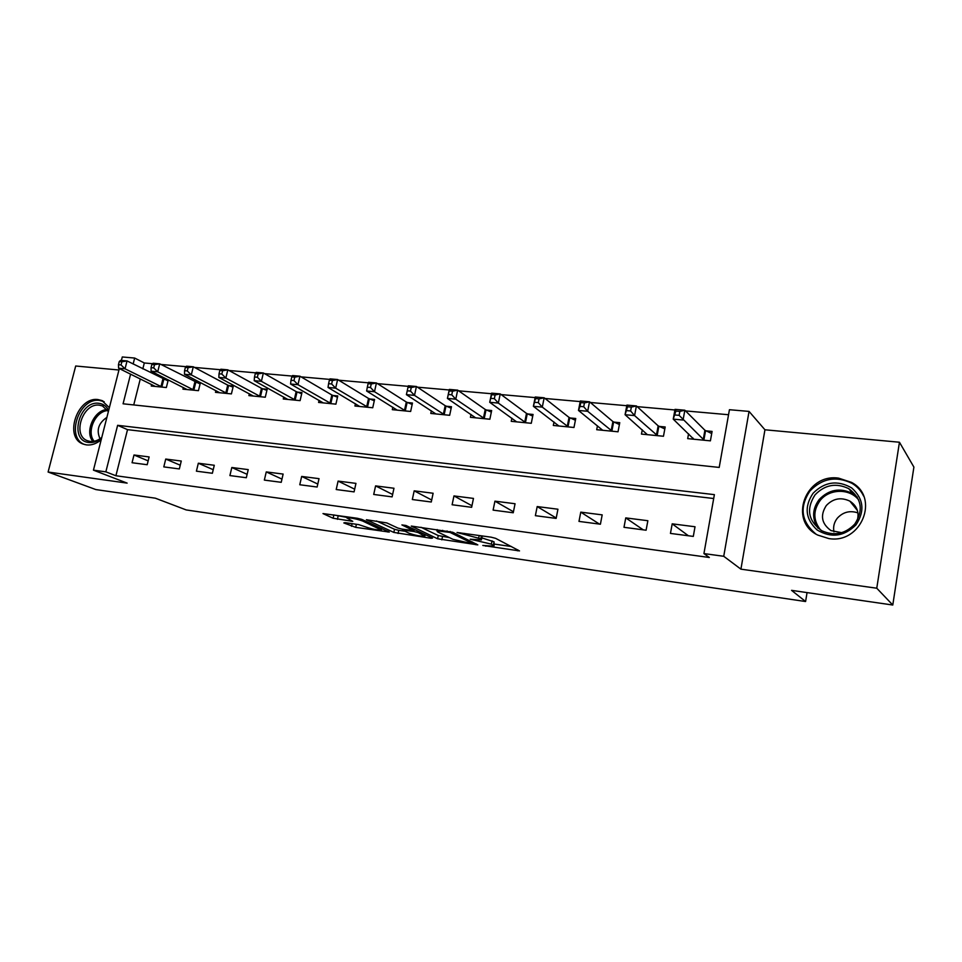 <?xml version="1.0" encoding="UTF-8"?>
<svg xmlns="http://www.w3.org/2000/svg" width="962" height="962" viewBox="0 0 962 962"><rect width="100%" height="100%" fill="white"/><g stroke="black" fill="none" stroke-linecap="round" stroke-linejoin="round"><path stroke-width="1.44" d="M482.816 545.454L519.504 550.913L495.574 538.323L491.077 537.169L457.034 532.491L480.82 538.804L481.433 539.886L470.238 539.213L491.378 544.131L493.939 546.151L482.816 545.454M109.367 407.684L101.864 400.529L98.148 399.603C77.333 396.212 63.432 437.794 83.381 444.131L86.532 444.913C91.558 445.442 96.441 443.735 101.19 439.766M828.787 538.564C861.279 544.3 880.134 497.354 851.502 482.383L838.587 478.138C805.555 473.148 787.95 520.851 817.76 535.088L828.787 538.564M344.973 522.643L343.819 522.931L355.712 527.356L389.297 532.07L361.76 519.384L357.359 518.277L322.991 513.576L333.117 518.241L352.765 521.356L346.801 517.881C351.058 517.772 356.337 518.819 362.614 520.995L381.409 530.038C377.224 530.134 372.066 529.124 365.945 527.008L358.706 524.615L344.973 522.643M713.696 498.52L127.525 429.653L115.909 475.745L105.844 471.849L93.446 470.153L119.324 368.578M892.784 605.026L876.767 588.215L899.446 442.231L913.9 467.087L892.784 605.026L791.558 590.355L805.591 601.527L186.207 509.932L155.363 498.196L95.851 489.574L48.1 472.029L127.128 483.116L93.446 470.153M899.446 442.231L764.946 429.786L740.92 569.167L876.767 588.215M740.92 569.167L723.737 556.289L703.931 553.583L714.381 494.636L117.629 425.324L105.844 471.849M115.909 475.745L709.343 557.491L703.931 553.583M437.578 538.768L477.813 544.877L452.681 532.251L411.291 526.07L437.578 538.768L438.251 535.545L449.446 537.626M431.132 538.287L393.843 532.431L366.39 519.72L386.856 522.943L397.883 528.054L402.224 529.148L413.48 530.591L401.9 524.915L405.988 525.492L432.575 538.047L431.132 538.287L431.313 537.445M118.963 370.009L75.697 366.005L48.1 472.029M695.021 526.755L672.197 523.833L670.454 533.417L693.301 536.411L695.021 526.755M647.859 520.719L625.757 517.893L623.989 527.308L646.103 530.218L647.859 520.719M602.188 514.874L580.771 512.145L578.98 521.404L600.408 524.218L602.188 514.874M557.936 509.223L537.193 506.565L535.377 515.68L556.144 518.41L557.936 509.223M515.055 503.739L494.937 501.166L493.109 510.125L513.239 512.77L515.055 503.739M473.472 498.412L453.956 495.923L452.116 504.749L471.633 507.311L473.472 498.412M433.128 493.253L414.189 490.836L412.325 499.531L431.277 502.008L433.128 493.253M393.975 488.251L375.589 485.894L373.713 494.456L392.111 496.873L393.975 488.251M355.952 483.381L338.095 481.096L336.207 489.526L354.076 491.883L355.952 483.381M319.023 478.655L301.671 476.443L299.771 484.752L317.123 487.025L319.023 478.655M283.129 474.074L266.258 471.909L264.346 480.098L281.229 482.311L283.129 474.074M248.232 469.612L231.818 467.508L229.906 475.577L246.32 477.729L248.232 469.612M214.285 465.271L198.328 463.227L196.404 471.176L212.374 473.268L214.285 465.271M181.265 461.038L165.729 459.054L163.805 466.895L179.341 468.939L181.265 461.038M149.122 456.926L133.995 454.99L132.059 462.734L147.198 464.718L149.122 456.926M728.547 414.73L685.557 410.918M674.915 409.98L637.157 406.637M626.779 405.711L590.343 402.489M580.218 401.587L545.033 398.472M535.137 397.595L501.154 394.588M491.498 393.735L458.633 390.825M449.206 389.983L417.436 387.169M408.201 386.351L377.465 383.634M368.386 382.828L338.696 380.194M329.75 379.401L301.058 376.863M292.244 376.082L264.502 373.629M255.82 372.859L228.992 370.478M220.442 369.721L194.48 367.424M186.051 366.678L160.919 364.454M152.609 363.708L144.312 362.975L142.821 368.879M140.296 378.92L133.742 404.93M688.564 433.802L687.686 438.624L710.401 440.849L712.084 431.421L705.892 430.832M642.279 429.822L641.474 434.09L663.467 436.255L665.187 426.972L659.198 426.406M597.45 425.877L596.705 429.701L618.025 431.794L619.756 422.667L613.96 422.114M554.004 421.993L553.318 425.457L573.977 427.477L575.745 418.494L570.117 417.965M511.88 418.193L511.243 421.332L531.277 423.292L533.056 414.454L527.597 413.937M471.019 414.454L470.418 417.328L489.862 419.228L491.654 410.533L486.363 410.028M431.349 410.798L430.784 413.444L449.663 415.295L451.479 406.722L446.332 406.241M392.845 407.227L392.304 409.668L410.642 411.471L412.47 403.03L407.479 402.549M355.435 403.739L354.93 406.012L372.739 407.756L374.579 399.434L369.733 398.977M319.071 400.336L318.59 402.441L335.906 404.148L337.758 395.947L333.044 395.502M283.73 397.017L283.273 398.989L300.096 400.637L301.972 392.556L297.378 392.123M249.35 393.771L248.905 395.61L265.284 397.222L267.159 389.261L262.698 388.84M215.897 390.608L215.476 392.34L231.409 393.903L233.297 386.051L228.956 385.642M183.333 387.518L182.936 389.153L198.449 390.668L200.336 382.924L196.116 382.527M151.635 384.499L151.25 386.039L166.354 387.53L168.254 379.882L164.141 379.497M805.591 601.527L807.058 592.604M121.404 360.425L122.282 356.974L134.656 358.044L133.153 364.009M144.312 362.975L134.656 358.044M130.591 374.134L123.076 403.799L719.203 467.424L729.437 409.716L749.049 411.411L723.737 556.289M764.946 429.786L749.049 411.411M127.525 429.653L117.629 425.324M672.197 523.833L688.395 535.774M625.757 517.893L643.241 529.846M580.771 512.145L599.47 524.098M537.193 506.565L556.216 518.037M494.937 501.166L513.443 511.76M453.956 495.923L471.957 505.759M414.189 490.836L431.697 500.012M375.589 485.894L392.628 494.492M338.095 481.096L354.677 489.177M301.671 476.443L317.797 484.054M266.258 471.909L281.962 479.1M231.818 467.508L247.126 474.326M198.328 463.227L213.227 469.697M165.729 459.054L180.255 465.211M133.995 454.99L148.148 460.87M494.059 545.574L494.047 541.822L493.362 545.141M481.842 537.89L494.047 541.822M481.553 539.273L482.275 535.93M494.36 544.083L511.471 546.536M420.947 527.26L438.251 535.545M470.911 543.41L472.029 543.241L450.036 532.431L436.892 530.796L437.65 531.926L452.934 539.309L470.911 543.41M404.665 531.192L398.737 530.339L398.064 533.501M376.479 520.983L394.528 529.28L398.737 530.339M408.994 533.201C415.139 535.341 420.418 536.363 424.843 536.279L418.181 532.575L413.852 531.481L402.645 530.038L408.994 533.201M333.465 514.898L346.909 517.388M693.037 439.141L693.205 438.239M675.18 414.983L679.124 415.343L679.845 411.411L675.901 411.063L673.232 419.131L675.023 409.355L684.848 410.221L683.056 420.033L673.232 419.131L693.806 439.225M711.7 433.525L704.905 430.254L684.848 410.221L679.845 411.411M704.208 440.247L679.124 415.343M675.023 409.355L675.901 411.063M626.803 410.618L630.615 410.966L631.349 407.094L627.537 406.758L625.072 414.718L626.899 405.098L636.399 405.94L634.571 415.584L625.072 414.718L647.402 434.68M664.826 428.944L658.164 425.841L636.399 405.94L631.349 407.094M657.479 435.666L634.571 415.584L630.615 410.966M626.899 405.098L627.537 406.758M612.217 431.229L587.674 411.279L578.475 410.437L602.477 430.086M580.014 406.397L578.475 410.437L580.327 400.986L589.526 401.791L587.674 411.279L583.706 406.722L584.451 402.922L580.759 402.597L580.014 406.397L583.706 406.722M619.408 424.519L612.902 421.56L589.526 401.791L584.451 402.922M580.327 400.986L580.759 402.597M534.74 402.308L538.299 402.621L539.057 398.893L535.485 398.569L533.381 406.301L535.257 397.005L544.155 397.787L542.291 407.118L533.381 406.301L558.886 425.998M575.396 420.25L569.035 417.412L544.155 397.787L539.057 398.893M568.35 426.924L542.291 407.118L538.299 402.621M535.257 397.005L535.485 398.569M490.885 398.34L494.348 398.653L495.105 394.985L491.654 394.673L489.718 402.296L491.618 393.145L500.228 393.903L498.34 403.078L489.718 402.296L516.642 421.861M532.732 416.101L526.491 413.383L500.228 393.903L495.105 394.985M525.817 422.763L498.34 403.078L494.348 398.653M491.618 393.145L491.654 394.673M813.046 493.302C824.65 481.685 837.517 479.882 851.635 487.89C863.66 498.713 865.103 511.038 855.988 524.891C844.023 536.604 831.048 538.275 817.063 529.93C805.41 519.023 804.064 506.818 813.046 493.302M854.737 524.122C863.684 510.245 861.699 498.412 848.773 488.66C836.074 482.623 824.831 484.704 815.006 494.901C805.94 509.102 808.212 521.043 821.813 530.759C834.174 536.243 845.153 534.03 854.737 524.122M833.958 531.878C832.972 526.863 834.114 522.282 837.373 518.133C843.085 512 849.939 510.257 857.948 512.89M841.726 532.683L831.024 530.603C821.548 523.773 819.973 515.416 826.31 505.519C833.164 498.412 841.016 496.957 849.891 501.142C856.914 505.82 859.391 512.229 857.298 520.37M863.599 496.055C861.038 490.68 857.154 486.435 851.959 483.309C836.158 475.733 822.149 478.306 809.932 491.005C799.194 507.239 801.154 521.548 815.824 533.97M859.282 489.009L858.212 488.227M101.659 437.926L101.599 437.975C97.487 441.438 93.242 442.941 88.865 442.484C68.627 440.824 79.161 400.228 98.906 403.318C103.247 403.884 106.505 406.253 108.658 410.449M108.381 411.544L102.417 405.928L99.483 405.194C82.84 402.441 71.693 435.69 87.638 440.788L90.212 441.426C94.18 441.835 98.04 440.5 101.792 437.421M100.024 438.756C96.176 430.242 98.461 423.112 106.902 417.364M104.185 401.731L99.639 400.432C78.98 397.065 65.188 438.323 84.993 444.624L85.029 444.636M448.412 394.504L451.755 394.817L452.525 391.197L449.182 390.897L447.414 398.412L449.326 389.406L457.671 390.151L455.772 399.17L447.414 398.412L475.661 417.845M491.341 412.085L485.233 409.475L457.671 390.151L452.525 391.197M484.559 418.71L455.772 399.17L451.755 394.817M449.326 389.406L449.182 390.897M407.239 390.788L410.485 391.089L411.267 387.53L408.02 387.241L406.397 394.648L408.333 385.786L416.426 386.496L414.502 395.382L406.397 394.648L435.882 413.937M451.166 408.201L445.19 405.687L416.426 386.496L411.267 387.53M444.516 414.79L414.502 395.382L410.485 391.089M408.333 385.786L408.02 387.241M368.097 383.682L367.316 387.193L370.466 387.47L371.248 383.97L368.097 383.682L368.566 382.275L376.431 382.96L374.483 391.714L366.63 390.993L397.246 410.161M412.169 404.425L406.313 402.02L376.431 382.96L371.248 383.97M405.639 410.978L374.483 391.714L370.466 387.47M366.63 390.993L367.316 387.193M329.377 380.243L328.583 383.694L331.637 383.97L332.431 380.519L329.377 380.243L329.99 378.86L337.614 379.533L335.654 388.155L328.03 387.445L359.728 406.481M374.278 400.769L368.542 398.448L337.614 379.533L332.431 380.519M367.881 407.275L335.654 388.155L331.637 383.97M328.03 387.445L328.583 383.694M291.787 376.9L290.993 380.291L293.963 380.567L294.745 377.164L291.787 376.9L292.544 375.553L299.94 376.202L297.979 384.692L290.572 384.018L323.268 402.91M337.47 397.21L331.842 394.973L299.94 376.202L294.745 377.164M331.193 403.679L297.979 384.692L293.963 380.567M290.572 384.018L290.993 380.291M255.279 373.653L254.485 376.996L257.371 377.26L258.165 373.905L255.279 373.653L256.169 372.342L263.36 372.979L261.387 381.337L254.196 380.675L287.806 399.434M301.683 393.759L296.164 391.594L263.36 372.979L258.165 373.905M295.514 400.18L261.387 381.337L257.371 377.26M254.196 380.675L254.485 376.996M219.817 370.502L219.023 373.797L221.825 374.05L222.619 370.755L219.817 370.502L220.839 369.216L227.826 369.841L225.842 378.066L218.855 377.429L253.331 396.055M266.883 390.404L261.472 388.311L227.826 369.841L222.619 370.755M260.822 396.789L225.842 378.066L221.825 374.05M218.855 377.429L219.023 373.797M185.365 367.436L184.56 370.683L187.277 370.935L188.083 367.676L185.365 367.436L186.496 366.185L193.29 366.787L191.294 374.903L184.5 374.278L219.781 392.761M233.032 387.145L227.717 385.125L193.29 366.787L188.083 367.676M227.068 393.47L191.294 374.903L187.277 370.935M184.5 374.278L184.56 370.683M151.852 364.454L151.058 367.664L153.704 367.893L154.497 364.694L151.852 364.454L153.102 363.227L159.704 363.816L157.708 371.813L151.094 371.212L187.121 389.562M200.084 383.982L159.704 363.816L154.497 364.694M194.228 390.259L157.708 371.813L153.704 367.893M151.094 371.212L151.058 367.664M119.264 361.556L118.458 364.718L121.032 364.947L121.837 361.784L119.264 361.556L120.611 360.365L127.044 360.93L125.036 368.819L118.603 368.23L155.327 386.447M168.001 380.892L127.044 360.93L121.837 361.784M162.241 387.121L125.036 368.819L121.032 364.947M118.603 368.23L118.458 364.718M485.942 545.586L485.81 546.212M460.449 532.84L460.305 533.537M473.436 539.333L473.304 539.995M492.051 540.812L491.378 544.131M477.573 539.886L477.429 540.584M481.433 535.81L480.82 538.804M479.208 535.497L478.751 537.77M464.634 533.441L464.49 534.126M517.797 549.807L517.592 550.817M476.214 543.867L476.022 544.793M442.496 536.628L441.823 539.838M472.294 541.931L472.029 543.241M450.228 531.493L450.036 532.431M447.065 530.952L446.921 531.637M442.712 530.339L442.568 531.024M394.528 529.28L393.843 532.431M413.48 529.028L413.215 530.242M424.422 534.199L424.17 535.389M418.434 531.373L418.181 532.575M414.297 529.413L413.852 531.481M404.425 529.461L404.28 530.11M380.856 528.042L380.615 529.136M362.866 519.889L362.614 520.995M351.407 520.538L351.238 521.296M338.131 516.149L337.421 519.324M333.826 515.055L333.117 518.241M387.89 531.228L387.722 531.998M356.385 524.278L355.712 527.356M352.104 523.665L351.527 526.31M705.567 430.675L703.871 440.091M704.905 430.254L703.21 439.682M658.862 426.25L657.142 435.509M658.164 425.841L656.445 435.101M613.624 421.969L611.88 431.072M612.902 421.56L611.159 430.675M569.769 417.821L568.001 426.779M569.035 417.412L567.267 426.382M527.26 413.792L525.468 422.619M526.491 413.383L524.711 422.21M818.037 528.246C811.832 518.638 812.205 509.078 819.131 499.579C828.835 489.514 839.958 487.469 852.512 493.458L857.25 497.101M858.681 499.987C849.771 488.179 829.316 488.6 820.153 500.48C812.914 510.678 813.106 520.55 820.694 530.122M92.941 441.45C84.343 431.926 94.228 409.812 107.143 409.572M107.84 410.582C95.466 410.966 86.051 432.034 94.168 441.257M486.014 409.884L484.211 418.566M485.233 409.475L483.429 418.169M445.983 406.096L444.167 414.646M445.19 405.687L443.374 414.249M407.118 402.417L405.291 410.834M406.313 402.02L404.473 410.449M369.372 398.833L367.52 407.142M368.542 398.448L366.69 406.746M332.684 395.358L330.82 403.547M331.842 394.973L329.99 403.162M297.017 391.979L295.154 400.048M296.164 391.594L294.3 399.663M262.337 388.696L260.461 396.645M261.472 388.311L259.596 396.272M228.595 385.497L226.707 393.338M227.717 385.125L225.829 392.965M195.743 382.395L193.855 390.127M194.865 382.01L192.965 389.754M163.768 379.365L161.869 386.989M162.879 378.992L160.979 386.616M101.864 400.529L102.898 400.986M472.462 542.015L472.186 543.338M437.157 529.557L436.892 530.796M413.78 529.172L413.516 530.423M425.204 534.559L424.927 535.846M402.813 529.232L402.645 530.038M381.758 528.451L381.493 529.641M347.041 516.822L346.801 517.881M849.891 501.142L857.407 510.497M848.773 488.66L852.512 493.458L857.334 497.246M103.211 406.277L102.417 405.928"/></g></svg>
